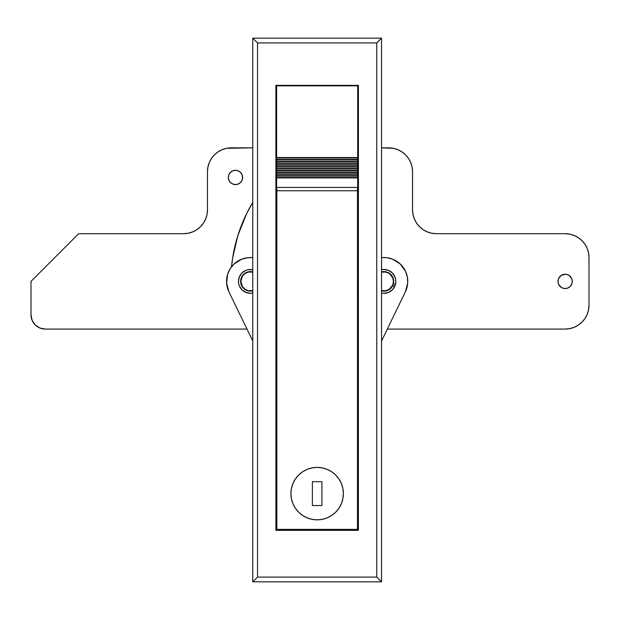 <?xml version="1.0" encoding="UTF-8"?>
<svg xmlns="http://www.w3.org/2000/svg" width="620" height="620" viewBox="0 0 620 620"><rect width="100%" height="100%" fill="white"/><g stroke="black" fill="none" stroke-linecap="round" stroke-linejoin="round"><path stroke-width="0.93" d="M275.9 281.387L276.853 281.387L275.9 281.387M357.453 281.387L358.406 281.387L357.453 281.387M275.9 119.234L276.613 119.234L275.9 119.234M357.694 119.234L358.406 119.234L357.694 119.234M358.406 85.366L358.406 530.34L358.406 85.366L275.9 85.366L275.9 530.34L275.9 85.366L358.406 85.366M275.9 138.306L276.613 138.306L275.9 138.306M357.694 138.306L358.406 138.306L357.694 138.306M276.853 257.54L275.9 257.54L276.853 257.54M358.406 257.54L357.453 257.54L358.406 257.54M381.54 38.153L252.766 38.153L252.766 581.847L381.54 581.847L381.54 38.153L381.54 581.847L252.766 581.847L257.54 577.081L257.54 42.92L376.766 42.92L376.766 577.081L257.54 577.081L376.766 577.081L381.54 581.847L376.766 577.081L376.766 42.92L381.54 38.153L376.766 42.92L257.54 42.92L257.54 577.081L252.766 581.847L252.766 38.153L257.54 42.92L252.766 38.153L381.54 38.153M275.9 530.34L358.406 530.34L275.9 530.34M275.9 97.294L276.613 97.294L275.9 97.294M357.694 97.294L358.406 97.294L357.694 97.294M357.694 176.08L357.694 187.434L357.694 177.893L276.613 177.893L276.613 85.847L276.613 157.55L357.694 157.55L357.694 176.08L276.613 176.08L276.613 187.434L276.613 177.893L357.694 177.893L276.613 177.506L357.694 177.506L357.694 174.267L276.613 174.267L276.613 175.692L357.694 175.692L276.613 176.08L357.694 176.08M357.694 85.847L357.694 157.55L357.694 85.847L276.613 85.847L357.694 85.847M276.613 187.434L357.694 187.434L276.613 187.434M276.613 170.639L276.613 172.066L357.694 172.066L357.694 170.639L276.613 170.639L357.694 170.252L276.613 170.639M276.613 167.005L276.613 168.439L357.694 168.439L357.694 167.005L276.613 167.005L357.694 166.625L276.613 167.005M276.613 163.378L276.613 164.811L357.694 164.811L357.694 163.378L276.613 163.378L357.694 162.998L276.613 163.378M276.613 159.751L276.613 161.184L357.694 161.184L357.694 159.751L276.613 159.751L357.694 159.371L276.613 159.751M357.694 157.937L276.613 157.55L357.694 157.937L276.613 157.937L276.613 159.371L357.694 159.371L357.694 157.937M357.694 161.564L276.613 161.184L357.694 161.564L276.613 161.564L276.613 162.998L357.694 162.998L357.694 161.564M357.694 165.191L276.613 164.811L357.694 165.191L276.613 165.191L276.613 166.625L357.694 166.625L357.694 165.191M357.694 168.818L276.613 168.439L357.694 168.818L276.613 168.818L276.613 170.252L357.694 170.252L357.694 168.818M357.694 174.267L276.613 173.879L357.694 174.267M357.694 172.453L276.613 172.066L357.694 172.453L276.613 172.453L276.613 173.879L357.694 173.879L357.694 172.453M343.387 493.613A26.234 26.234 0 0 1 317.153 519.847A26.234 26.234 0 0 1 290.92 493.613L291.423 488.498L292.919 483.577L295.345 479.043L298.608 475.067L302.583 471.805L307.117 469.379L312.038 467.891L317.153 467.387L322.268 467.891L327.19 469.379L331.723 471.805L335.699 475.067L338.962 479.043L341.387 483.577L342.883 488.498L343.387 493.613L342.883 498.736L341.387 503.657L338.962 508.191L335.699 512.167L331.723 515.429L327.19 517.847L322.268 519.343L317.153 519.847L312.038 519.343L307.117 517.847L302.583 515.429L298.608 512.167L295.345 508.191L292.919 503.657L291.423 498.736L290.92 493.613A26.234 26.234 0 0 1 317.153 467.387A26.234 26.234 0 0 1 343.387 493.613A26.234 26.234 0 0 1 317.153 519.847A26.234 26.234 0 0 1 290.92 493.613A26.234 26.234 0 0 1 317.153 467.387A26.234 26.234 0 0 1 343.387 493.613L342.883 488.498L341.387 483.577L338.962 479.043L335.699 475.067L331.723 471.805L327.19 469.379L322.268 467.891L317.153 467.387L312.038 467.891L307.117 469.379L302.583 471.805L298.608 475.067L295.345 479.043L292.919 483.577L291.423 488.498L290.92 493.613L291.423 498.736L292.919 503.657L295.345 508.191L298.608 512.167L302.583 515.429L307.117 517.847L312.038 519.343L317.153 519.847L322.268 519.343L327.19 517.847L331.723 515.429L335.699 512.167L338.962 508.191L341.387 503.657L342.883 498.736L343.387 493.613M357.453 187.434L357.453 529.387L276.853 529.387L276.853 187.434L276.853 529.387L357.453 529.387L357.453 190.766L276.853 190.766L357.453 190.766L357.453 187.434M312.387 505.54L312.387 481.693L321.92 481.693L321.92 505.54L312.387 505.54L312.387 481.693L321.92 481.693L321.92 505.54L312.387 505.54M381.54 269.7A11.92 11.92 0 0 1 383.92 269.46L381.54 269.7L383.92 269.46A11.92 11.92 0 0 1 395.847 281.387A11.92 11.92 0 0 1 383.92 293.306L381.54 293.066L383.92 293.306A11.92 11.92 0 0 1 381.54 293.066M250.387 269.46A11.92 11.92 0 0 1 252.766 269.7L252.766 269.7A11.92 11.92 0 0 0 250.395 269.46L252.712 269.692L248.062 269.692L250.387 269.46A11.92 11.92 0 0 0 238.46 281.387A11.92 11.92 0 0 0 250.387 293.306L245.822 292.4L241.955 289.819L239.367 285.944L238.692 283.712L238.46 281.387L239.367 276.822L241.955 272.955L245.822 270.367L248.062 269.692L245.822 270.367A11.92 11.92 0 0 1 250.371 269.46M252.766 293.066L252.766 293.066A11.92 11.92 0 0 1 250.387 293.306L248.062 293.082L243.761 291.299M250.387 257.54L252.766 257.54L247.38 257.726L241.56 259.23L233.988 264.066L230.183 268.716L227.656 274.172L226.602 283.092L228.919 291.772L252.766 341.039L228.919 291.772A23.847 23.847 0 0 1 250.387 257.54L247.38 257.726M381.54 341.039L405.387 291.772L407.704 283.092L407.379 277.094L405.565 271.366L400.318 264.066L392.747 259.23L386.926 257.726L381.54 257.54L383.92 257.54A23.847 23.847 0 0 1 405.387 291.772L381.54 341.039M390.546 271.475L388.484 270.367L383.92 269.46L388.484 270.367L392.351 272.955L393.84 274.761L395.614 279.062L395.847 281.387L394.94 285.944L392.351 289.819L388.484 292.4L383.92 293.306L388.484 292.4M252.712 293.082L250.387 293.306L252.712 293.082M407.301 286.076L407.704 283.092M405.565 271.366L404.124 268.716M400.318 264.066L395.467 260.516M392.747 259.23L389.887 258.292M230.183 268.716L228.749 271.366M226.928 277.094L226.571 280.085M392.351 272.955L394.94 276.822M394.94 285.944L392.351 289.819L390.546 291.299M241.955 289.819L239.367 285.944M239.367 276.822L241.955 272.955L243.761 271.475M558.543 278.644L561.178 275.435L565.153 274.234A7.153 7.153 0 0 1 572.307 281.387A7.153 7.153 0 0 1 565.153 288.54L562.418 287.998L560.093 286.44L558.543 284.123L558 281.387L558.543 278.644L561.178 275.435L563.758 274.365L566.548 274.365L569.129 275.435L571.764 278.644L572.307 281.387L571.764 284.123L570.214 286.44L567.889 287.998L565.153 288.54L562.418 287.998M232.733 170.826L235.468 170.283A7.153 7.153 0 0 1 242.621 177.436A7.153 7.153 0 0 1 235.468 184.59L232.733 184.047L230.408 182.497L228.858 180.172L228.315 177.436L228.858 174.701L230.408 172.375L232.733 170.826L235.468 170.283L238.204 170.826L240.529 172.375L242.079 174.701L242.621 177.436L242.079 180.172L240.529 182.497L238.204 184.047L235.468 184.59A7.153 7.153 0 0 1 228.315 177.436A7.153 7.153 0 0 1 235.468 170.283L236.863 170.415M431.729 233.236L436.387 233.694L565.153 233.694A23.847 23.847 0 0 1 589 257.54L589 305.234A23.847 23.847 0 0 1 565.153 329.081L387.329 329.081L565.153 329.081L569.803 328.615L574.283 327.259L578.406 325.058L582.017 322.09L584.978 318.478L587.187 314.356L588.543 309.884L589 305.234L589 257.54L588.543 252.883L587.187 248.411L584.978 244.288L582.017 240.676L578.406 237.708L574.283 235.507L569.803 234.151L565.153 233.694L436.387 233.694L431.729 233.236L427.257 231.88L423.135 229.671L419.523 226.711L416.555 223.092L414.354 218.969L412.998 214.497L412.54 209.847L412.54 171.694L412.083 167.043L410.727 162.564L408.518 158.441L405.558 154.829L401.938 151.861L397.815 149.66L393.344 148.304L381.54 147.847L388.694 147.847A23.847 23.847 0 0 1 412.54 171.694L412.083 167.043L410.727 162.564L408.518 158.441M188.271 233.236L183.613 233.694A23.847 23.847 0 0 0 207.46 209.847L207.46 171.694A23.847 23.847 0 0 1 231.306 147.847L252.766 147.847L226.656 148.304L222.185 149.66L218.062 151.861L214.442 154.829L211.482 158.441L209.273 162.564L207.917 167.043L207.46 171.694L207.46 209.847L207.003 214.497L205.646 218.969L203.445 223.092L200.477 226.711L196.866 229.671L192.743 231.88L188.271 233.236L183.613 233.694L78.694 233.694L31 281.387L31 314.766L32.093 320.246L35.193 324.888L39.835 327.988L45.306 329.081L246.977 329.081L45.306 329.081A14.307 14.307 0 0 1 31 314.766L32.093 320.246M276.853 249.108L275.9 249.883A9.54 9.54 0 0 1 276.853 249.108L275.9 249.883M232.616 258.098L237.917 235.352L246.621 213.675L252.766 202.415A153.094 153.094 0 0 0 231.531 266.786L232.616 258.098L237.917 235.352M275.9 185.287L276.613 185.349L275.9 185.287A19.553 19.553 0 0 1 276.613 185.349M33.41 322.718L35.193 324.888M39.835 327.988L42.517 328.801M565.153 329.081L569.803 328.615L574.283 327.259M587.187 314.356L588.543 309.884M578.406 237.708L574.283 235.507M419.523 226.711L416.555 223.092M412.998 214.497L412.54 209.847L412.54 171.694M405.558 154.829L401.938 151.861L397.815 149.66L393.344 148.304M358.406 147.847L357.694 147.847L358.406 147.847M276.613 147.847L275.9 147.847L276.613 147.847M231.306 147.847L226.656 148.304M211.482 158.441L209.273 162.564M207.003 214.497L205.646 218.969L203.445 223.092L200.477 226.711L196.866 229.671M567.889 274.776L570.214 276.326L571.764 278.644L572.307 281.387L571.764 284.123M571.105 285.363L569.129 287.331M567.889 287.998L565.153 288.54A7.153 7.153 0 0 1 558 281.387A7.153 7.153 0 0 1 565.153 274.234M561.178 287.331L558.543 284.123M558.139 282.782L558.139 279.992M238.204 170.826L239.444 171.484M241.412 173.46L242.482 176.041L242.482 178.831M241.412 181.412L240.529 182.497M234.073 184.45L231.493 183.381M229.516 181.412L228.454 178.831L228.454 176.041M229.516 173.46L231.493 171.484M183.613 233.694L78.694 233.694L31 281.387L31 314.766M436.387 233.694A23.847 23.847 0 0 1 412.54 209.847M393.266 284.262L395.32 284.89L393.266 284.262A9.78 9.78 0 0 0 381.54 271.901A9.78 9.78 0 0 1 393.266 284.262L393.646 282.425M381.54 290.865A9.78 9.78 0 0 0 392.7 285.688A9.78 9.78 0 0 1 381.54 290.865L381.742 290.912M391.724 287.277L388.957 289.765L383.594 291.16L388.957 289.765L392.7 285.688L394.63 286.626L392.7 285.688M381.54 271.901L383.478 271.614L381.54 271.901M385.346 271.715L388.856 272.947L383.478 271.614M390.375 274.04L393.328 278.721L391.654 275.396L388.856 272.947M393.669 280.558L393.328 278.721M383.92 271.847A9.54 9.54 0 0 1 393.46 281.387A9.54 9.54 0 0 1 381.54 290.617L385.787 290.741L389.221 289.315L392.739 285.037L393.46 281.387L392.739 277.737L389.221 273.451L385.787 272.033L381.54 272.149A9.54 9.54 0 0 1 383.92 271.847M385.787 290.741L387.57 290.199M392.739 285.037L393.281 283.247M393.281 279.527L392.739 277.737M387.57 272.575L385.787 272.033M381.54 290.617L382.06 290.741M240.847 281.387A9.54 9.54 0 0 1 252.766 272.149L248.527 272.033L245.086 273.451L242.451 276.086L240.847 281.387L242.451 286.68L245.086 289.315L248.527 290.741L252.766 290.617A9.54 9.54 0 0 1 240.847 281.387M252.766 272.149L252.247 272.033M248.527 272.033L246.737 272.575M241.033 283.247L241.575 285.037M246.737 290.199L248.527 290.741M252.766 271.901A9.78 9.78 0 0 0 240.606 281.387A9.78 9.78 0 0 0 252.766 290.865A9.78 9.78 0 0 1 240.606 281.387A9.78 9.78 0 0 1 252.766 271.901L251.867 271.723M252.766 290.865L251.867 291.051L252.766 290.865M244.753 289.377L243.335 288.161L248.147 290.904L251.867 291.051M243.335 274.606L246.38 272.467L243.335 274.606L240.785 279.527L241.312 285.037L243.335 288.161M248.147 271.87L246.38 272.467M382.703 293.245L383.865 293.306M385.036 293.252L386.198 293.089M387.329 292.81L388.438 292.423M389.5 291.927L390.461 291.361M393.103 288.99L393.808 288.052M394.413 287.052L394.917 285.998M395.32 284.898L395.606 283.766M395.785 282.604L395.847 281.441M395.793 280.271L395.63 279.108M395.351 277.977L394.956 276.869M394.467 275.815L393.894 274.854M391.53 272.203L390.592 271.498M389.593 270.894L388.538 270.39M387.438 269.995L386.361 269.716M385.144 269.522L384.036 269.46M382.811 269.514L381.711 269.669M388.384 292.438L387.818 292.656M394.979 276.923L395.196 277.489M238.995 277.869L238.7 279.008M238.522 280.163L238.46 281.333M238.514 282.503L238.677 283.658M238.956 284.797L239.351 285.897M239.847 286.959L240.413 287.92M242.776 290.563L243.714 291.268M244.714 291.873L245.768 292.377M246.869 292.779L248.008 293.066M249.162 293.245L250.333 293.306M251.503 293.252L252.658 293.089M251.604 269.522L250.441 269.46M249.271 269.514L248.108 269.677M246.977 269.956L245.869 270.351M244.815 270.847L243.854 271.413M241.203 273.776L240.498 274.714M239.894 275.714L239.39 276.776M238.715 278.954A11.92 11.92 0 0 1 245.815 270.374M241.459 259.269L237.321 261.438L233.678 264.368L237.321 261.438L241.459 259.269L245.946 257.959L250.604 257.54M239.328 285.851L239.119 285.278M245.923 270.328L246.489 270.119M231.531 266.786L233.36 264.686M275.9 271.847L276.853 271.847M357.453 271.847L358.406 271.847M275.9 114.46L276.613 114.46M357.694 114.46L358.406 114.46M275.9 124L276.613 124M357.694 124L358.406 124M275.9 290.92L276.853 290.92M357.453 290.92L358.406 290.92"/></g></svg>
